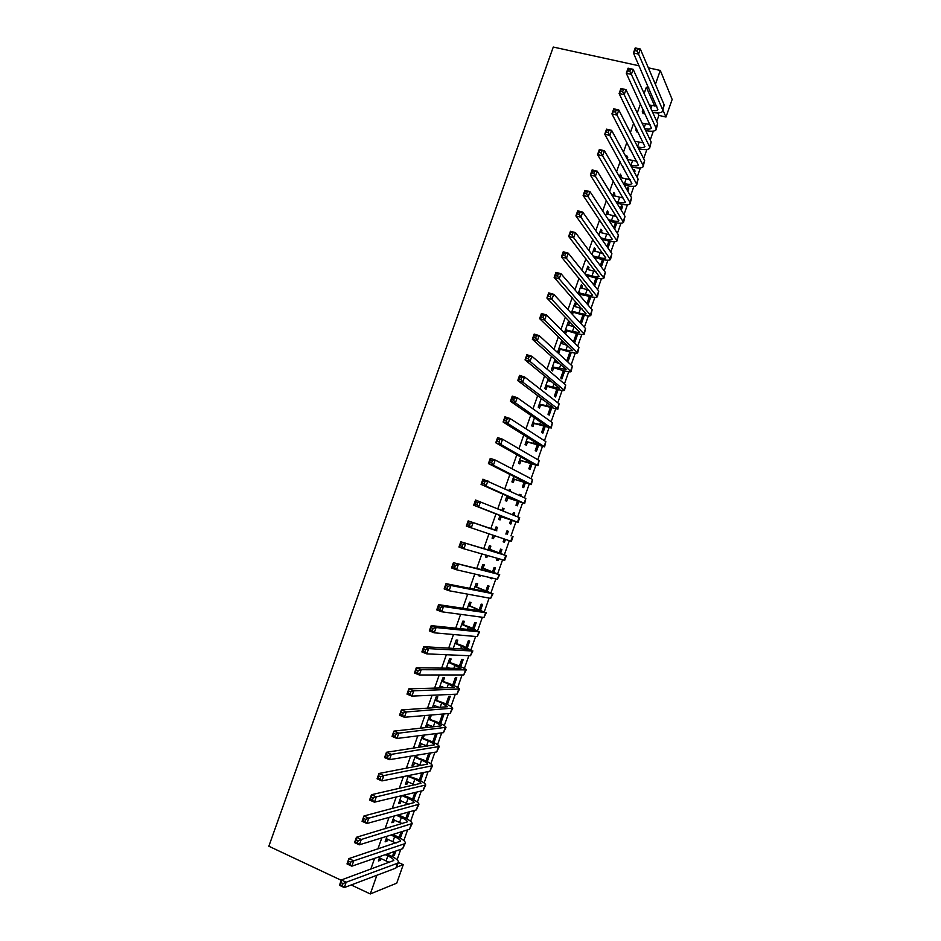 <?xml version="1.0" encoding="UTF-8"?>
<svg xmlns="http://www.w3.org/2000/svg" width="941" height="941" viewBox="0 0 941 941"><rect width="100%" height="100%" fill="white"/><g stroke="black" fill="none" stroke-linecap="round" stroke-linejoin="round"><path stroke-width="1.41" d="M397.102 859.768L400.76 849.335M403.865 840.525L407.606 829.868M410.617 821.317L414.452 810.424M417.369 802.12L421.274 791.005M424.109 782.959L428.096 771.596M430.837 763.81L434.918 752.224M437.565 744.696L441.717 732.874M444.281 725.593L448.516 713.549M450.986 706.526L455.303 694.246M457.691 687.471L462.078 674.968M464.372 668.439L468.853 655.712M471.065 649.443L475.617 636.481M477.734 630.458L482.368 617.284M484.403 611.497L489.12 598.1M491.061 592.559L495.848 578.938M497.707 573.645L502.588 559.801M504.352 554.755L509.304 540.687M510.987 535.888L515.962 521.761M517.691 516.821L522.584 502.929M524.396 497.765L529.195 484.133M531.089 478.722L535.794 465.348M537.782 459.714L542.392 446.587M544.463 440.717L548.979 427.849M551.132 421.756L555.566 409.135M557.79 402.807L562.142 390.444M564.447 383.893L568.705 371.777M571.093 364.99L575.257 353.134M577.727 346.112L581.809 334.514M584.361 327.268L588.348 315.905M590.983 308.436L594.888 297.332M597.594 289.628L601.405 278.771M604.193 270.843L607.933 260.234M610.791 252.082L614.438 241.731M617.39 233.344L620.942 223.24M623.965 214.63L627.435 204.773M630.541 195.94L633.916 186.318M637.104 177.273L640.398 167.898M643.668 158.617L646.867 149.501M650.207 139.997L653.336 131.117M656.759 121.389L658.865 115.402L665.969 117.037L662.982 110.144M398.49 862.509L403.242 864.685L396.737 883.164L370.295 893.95L376.882 875.259M655.395 84.325L660.288 70.434L672.156 99.452L665.969 117.037M341.242 880.282L268.844 846.23L553.273 47.05L639.08 65.799M402.76 831.373L400.854 836.796L399.149 837.337L401.066 831.891M387.08 836.231L385.116 841.83L386.916 841.254L387.668 839.101M416.569 792.122L413.628 799.744M414.922 792.522L412.57 799.203M401.337 795.757L398.596 803.543L400.348 803.108L401.16 800.803M430.343 752.976L427.273 761.681M428.743 753.235L425.991 761.046M415.557 755.4L412.052 765.362L413.746 765.045L414.605 762.61M417.251 755.117L416.675 756.729M440.67 723.594L443.834 714.631L442.282 714.76L439.388 722.994M430.037 718.795L431.119 715.713L429.484 715.854L425.473 727.264L427.12 727.087L428.026 724.511M454.044 685.601L456.785 677.791L455.279 677.802L452.739 685.024M443.376 680.943L444.458 677.873L442.858 677.885L439.306 687.977M441.411 686.507L440.906 687.93M467.371 647.702L469.712 641.044L468.253 640.927L466.066 647.149M456.667 643.173L457.749 640.115L456.209 639.998L453.244 648.396M480.675 609.886L482.615 604.381L481.204 604.146L479.357 609.368M469.935 605.51L471.018 602.452L469.524 602.205L467.159 608.909M493.943 572.175L495.484 567.799L494.107 567.447L492.625 571.669M491.896 578.009L491.625 578.762L490.237 578.444L490.508 577.692M483.168 567.929L484.25 564.882L482.804 564.506L481.027 569.528M479.098 575.033L478.816 575.81L480.275 576.151L480.557 575.374M506.987 530.842L508.316 531.312L506.987 530.842L505.858 534.065M508.316 531.312L507.187 534.547M505.482 539.393L504.47 542.251L503.129 541.816L504.141 538.946M496.048 526.913L497.448 527.407L496.048 526.901L494.872 530.242M493.108 535.229L492.072 538.17L493.496 538.64L494.519 535.7M497.448 527.407L496.377 530.442M519.797 494.448L521.126 494.907L519.844 494.307L519.432 495.472M521.126 494.907L520.714 496.06M518.738 501.694L517.291 505.823L515.986 505.258L517.409 501.247M509.21 489.532L510.61 490.014L509.257 489.379L508.846 490.579M506.952 495.954L505.305 500.624L506.67 501.224L507.74 498.189M510.61 490.014L510.198 491.202M531.924 464.231L530.077 469.477L528.818 468.794L530.571 463.807M520.726 456.856L518.491 463.172L519.82 463.889L520.879 460.867M545.062 426.861L542.828 433.213L541.616 432.413L543.71 426.473M534.453 417.851L531.653 425.803L532.935 426.649L533.994 423.638M558.178 389.586L555.555 397.043L554.39 396.114L556.825 389.209M548.168 378.941L544.78 388.527L546.015 389.503L547.074 386.492M549.379 379.952L548.991 381.058M571.269 352.393L568.258 360.944L567.129 359.909L569.893 352.052M561.554 340.924L562.977 341.336L561.812 340.207L557.884 351.346L559.072 352.44L560.13 349.44M562.977 341.336L562.083 343.877M584.314 315.294L581.267 323.939M582.938 314.976L580.197 322.787M574.563 303.99L575.986 304.39L574.869 303.143L571.305 313.224M575.986 304.39L575.151 306.79M573.14 312.471L572.446 314.447M597.335 278.277L594.641 285.958M595.959 277.995L593.606 284.676M587.549 267.15L588.972 267.538L587.89 266.162L585.09 274.09M588.972 267.538L588.184 269.785M608.592 242.072L609.944 242.437L609.039 241.119M609.944 242.437L607.968 248.059M608.933 241.096L606.98 246.648M600.487 230.392L601.922 230.768L600.887 229.263L598.841 235.05M601.922 230.768L601.181 232.862M621.166 206.35L622.519 206.702L621.578 205.162L620.331 208.726M622.519 206.702L621.272 210.255M613.403 193.717L614.838 194.081L613.85 192.458L612.567 196.116M614.838 194.081L614.155 196.046M633.705 170.709L635.057 171.05L634.163 169.392L633.634 170.886M635.057 171.05L634.54 172.544M626.294 157.135L627.729 157.488L626.788 155.747L626.247 157.276M622.918 166.698L623.859 168.463M627.729 157.488L627.188 159.017M636.41 128.423L635.822 130.093L636.728 131.928L637.316 130.258M658.865 115.402L657.759 112.92M654.713 106.074L646.338 87.231L644.126 93.512M640.527 103.733L637.245 113.038M633.728 123.024L630.364 132.587M626.918 142.338L623.46 152.16M620.107 161.676L616.555 171.756M613.285 181.037L609.639 191.376M606.451 200.421L602.722 211.019M599.617 219.829L595.782 230.698M592.771 239.273L588.843 250.388M585.914 258.728L581.891 270.114M579.044 278.207L574.939 289.863M572.163 297.721L567.964 309.636M565.282 317.246L560.989 329.432M558.389 336.807L554.002 349.252M551.497 356.392L547.015 369.107M544.58 376L540.005 388.974M537.664 395.632L532.994 408.876M530.736 415.287L525.972 428.802M523.808 434.965L518.95 448.751M516.856 454.668L511.904 468.724M509.904 474.405L504.858 488.732M502.941 494.166L497.801 508.763M495.978 513.939L490.743 528.795M488.967 533.829L483.756 548.627M481.886 553.92L476.758 568.47M474.793 574.034L469.747 588.348M467.701 594.171L462.737 608.251M460.596 614.332L455.715 628.176M453.48 634.516L448.681 648.126M446.363 654.736L441.647 668.11M439.224 674.979L434.601 688.106M432.084 695.246L427.543 708.138M424.932 715.536L420.474 728.193M417.769 735.862L413.393 748.271M410.605 756.211L406.312 768.385M403.418 776.584L399.219 788.511M396.232 796.98L392.115 808.672M389.033 817.411L384.998 828.856M381.823 837.866L377.882 849.064M374.612 858.345L370.742 869.296M643.138 109.321L642.268 111.791L643.15 113.685L644.02 111.226M633.693 139.115L633.07 137.892M629.67 147.549L629.364 148.407L630.305 150.184L630.599 149.325M640.868 153.148L640.28 152.007M619.848 175.414L621.283 175.779L620.319 174.085L619.401 176.685M621.283 175.779L620.625 177.661M627.435 188.518L628.788 188.859L627.87 187.271L626.988 189.788M628.788 188.859L627.906 191.388M606.957 212.043L608.38 212.419L607.368 210.855L605.71 215.571M608.38 212.419L607.674 214.442M614.885 224.205L616.237 224.558L615.273 223.076L613.661 227.675M616.237 224.558L614.626 229.145M594.018 248.753L595.453 249.142L594.394 247.695L591.971 254.564M595.453 249.142L594.688 251.318M602.299 259.963L603.652 260.328L603.169 259.681M603.652 260.328L601.311 266.997M602.452 259.528L600.299 265.644M581.056 285.558L582.479 285.958L581.385 284.641L578.209 293.651M582.479 285.958L581.667 288.275M579.644 294.027L579.315 294.933M590.83 296.78L587.96 304.943M589.454 296.474L586.902 303.72M568.07 322.445L569.481 322.857L568.34 321.657L564.424 332.785L565.576 333.949L566.635 330.95M569.481 322.857L568.623 325.327M577.798 333.832L574.598 342.936L573.492 341.83L576.421 333.502M555.002 359.533L551.332 369.931L552.543 370.966L553.602 367.955M556.19 360.591L555.543 362.461M564.729 370.977L561.906 378.976L560.765 378L563.365 370.625M541.31 398.384L538.228 407.159L539.475 408.065L540.534 405.053M551.626 408.206L549.203 415.11L548.015 414.252L550.273 407.829M527.595 437.342L525.078 444.481L526.372 445.258L527.442 442.235M538.499 445.54L536.452 451.339L535.229 450.598L537.146 445.128M516.48 471.112L515.821 470.771M513.833 476.393L511.904 481.886L513.245 482.545L514.315 479.51M526.819 476.499L526.219 476.193M525.337 482.945L523.69 487.638L522.408 487.015L523.996 482.51M502.635 508.211L504.035 508.693L502.659 508.128L501.859 510.398M500.047 515.539L498.695 519.385L500.083 519.914L501.153 516.88M504.035 508.693L503.235 510.963M513.398 512.633L514.727 513.104L513.421 512.563L512.645 514.774M514.727 513.104L513.951 515.303M512.139 520.455L510.881 524.031L509.563 523.525L510.81 519.997M489.779 549.179L490.849 546.133L489.426 545.698L487.956 549.873M486.109 555.119L485.45 556.978L486.885 557.378L487.544 555.519M500.565 553.343L501.906 549.544L500.553 549.132L499.248 552.861M498.683 558.695L498.048 560.495L496.683 560.118L497.33 558.307M476.558 586.714L477.628 583.655L476.158 583.349L474.099 589.207M487.32 591.019L489.049 586.078L487.661 585.784L486.003 590.501M463.313 624.33L464.384 621.272L462.866 621.095L460.208 628.647M474.029 628.788L476.17 622.695L474.735 622.53L472.723 628.247M450.021 662.052L451.104 658.982L449.539 658.923L446.281 668.181M448.092 667.534L447.857 668.192M460.714 666.64L463.254 659.406L461.772 659.359L459.408 666.075M436.706 699.857L437.788 696.787L436.177 696.858L432.319 707.808M434.718 705.491L433.954 707.691M447.363 704.586L450.316 696.199L448.786 696.269L446.069 703.997M422.65 735.25L418.769 746.307L420.439 746.06L421.321 743.555M424.32 735.05L423.368 737.756M437.212 733.439L433.977 742.625M435.636 733.639L432.695 742.002M408.453 775.572L405.324 784.441L407.053 784.065L407.888 781.7M423.462 772.537L420.568 780.759M421.839 772.867L419.286 780.113M394.22 815.988L391.856 822.681L393.632 822.163L394.42 819.94M409.664 811.73L407.382 818.223L406.289 818.541M407.994 812.201L405.842 818.305M379.941 856.51L378.364 861.003L380.176 860.356L380.917 858.274M395.843 851.029L394.314 855.393L392.585 855.992L394.126 851.629M396.867 867.084L403.242 864.685M646.338 87.231L648.772 87.772M660.288 70.434L648.349 67.823M370.295 893.95L351.193 884.963M492.084 538.134L493.496 538.64M503.141 541.781L504.47 542.251M485.485 556.872L486.885 557.378M496.719 560.013L498.048 560.495M478.875 575.633L480.275 576.151M490.296 578.28L491.625 578.762M425.732 726.511L427.12 727.087M419.051 745.472L420.439 746.06M412.37 764.457L413.746 765.045M405.677 783.465L407.053 784.065M398.972 802.497L400.348 803.108M412.605 799.097L413.911 799.674M392.256 821.552L393.632 822.163M406.077 817.647L407.382 818.223M385.539 840.631L386.916 841.254M399.549 836.208L400.854 836.796M378.811 859.733L380.176 860.356M393.009 854.793L394.314 855.393M649.337 105.016L656.853 106.133M643.82 110.791L642.55 110.979M651.807 110.485C655.112 110.991 657.147 110.72 657.9 109.685L633.446 52.99L635.234 47.932L640.327 49.014L664.193 104.922L662.758 110.779M637.727 48.991L635.693 48.556L634.975 50.591L637.01 51.026L637.727 48.991L640.327 49.014L638.539 54.084L662.558 109.544L662.57 111.332C661.335 112.979 658.041 113.332 652.678 112.402M637.01 51.026L638.539 54.084L633.446 52.99L634.975 50.591M635.693 48.556L635.234 47.932M642.103 123.142L650.231 124.506M636.751 129.117L636.128 129.199M644.785 128.717C648.396 129.376 650.596 129.188 651.407 128.141L626.283 73.257L628.07 68.187L633.164 69.316L657.677 123.436L656.265 129.246M630.552 69.316L628.517 68.869L627.8 70.904L629.835 71.351L630.552 69.316L633.164 69.316L631.364 74.386L656.053 128.07L656.077 129.787C654.795 131.411 651.325 131.669 645.679 130.564M629.835 71.351L631.364 74.386L626.283 73.257L627.8 70.904M628.517 68.869L628.07 68.187M634.787 141.256L643.585 142.891M637.692 146.925C641.621 147.772 644.032 147.666 644.914 146.608L619.107 93.559L620.907 88.478L625.988 89.63L651.16 141.973L649.76 147.749M623.365 89.666L621.331 89.207L620.613 91.242L622.648 91.7L623.365 89.666L625.988 89.63L624.189 94.712L649.525 146.608L649.584 148.255C648.243 149.854 644.585 150.007 638.598 148.702M622.648 91.7L624.189 94.712L619.107 93.559L620.613 91.242M621.331 89.207L620.907 88.478M630.505 165.122L630.952 165.24C635.034 166.169 637.516 166.122 638.41 165.098L611.932 113.885L613.732 108.803L618.802 109.979L644.632 160.523L643.256 166.263M627.388 159.37L636.904 161.299M616.179 110.05L614.144 109.579L613.414 111.614L615.449 112.085L616.179 110.05L618.802 109.979L617.014 115.073L643.009 165.169L643.079 166.757C641.727 168.286 637.998 168.357 631.893 166.957L631.446 166.839M615.449 112.085L617.014 115.073L611.932 113.885L613.414 111.614M614.144 109.579L613.732 108.803M623.236 183.319L624.483 183.624C628.553 184.577 631.023 184.577 631.893 183.613L604.745 134.234L606.545 129.152L611.615 130.352L638.104 179.108L636.739 184.801M619.86 177.473L630.211 179.707M608.968 130.458L606.933 129.976L606.216 132.011L608.251 132.493L608.968 130.458L611.615 130.352L609.815 135.445L636.469 183.754L636.575 185.271C635.257 186.718 631.54 186.718 625.436 185.283L624.201 184.977M608.251 132.493L609.815 135.445L604.745 134.234L606.216 132.011M606.933 129.976L606.545 129.152M615.873 201.492L618.002 202.044C622.06 203.021 624.518 203.056 625.377 202.15L597.547 154.618L599.346 149.513L604.416 150.748L631.564 197.704L630.211 203.374M612.803 195.446L623.471 198.128M601.758 150.889L599.723 150.395L599.005 152.442L601.028 152.936L601.758 150.889L604.416 150.748L602.605 155.853L629.929 202.362L630.058 203.809C628.764 205.162 625.071 205.103 618.978 203.632L616.861 203.091M601.028 152.936L602.605 155.853L597.547 154.618L599.005 152.442M599.723 150.395L599.346 149.513M608.392 219.665L611.509 220.476C615.567 221.476 618.014 221.558 618.849 220.712L590.336 175.026L592.136 169.921L597.206 171.18L625.012 216.336L623.671 221.958M606.322 213.842L616.696 216.559M594.524 171.344L592.501 170.839L591.783 172.885L593.806 173.391L594.524 171.344L597.206 171.18L595.394 176.285L623.53 222.37C622.272 223.64 618.602 223.523 612.509 222.005L609.403 221.194M593.806 173.391L595.394 176.285L590.336 175.026L591.783 172.885M592.501 170.839L592.136 169.921M600.77 237.802L605.016 238.932C609.062 239.955 611.497 240.084 612.309 239.296L583.126 195.457L584.926 190.341L589.983 191.635L618.46 234.979L617.131 240.567M599.829 232.251L609.874 235.003M587.29 191.835L585.267 191.317L584.549 193.364L586.572 193.881L587.29 191.835L589.983 191.635L588.172 196.751L616.99 240.955C615.767 242.131 612.12 241.955 606.039 240.402L601.805 239.273M586.572 193.881L588.172 196.751L583.126 195.457L584.549 193.364M585.267 191.317L584.926 190.341M592.983 255.905L598.511 257.411C602.558 258.457 604.969 258.622 605.769 257.905L575.892 215.912L577.703 210.796L582.75 212.113L611.897 253.647L610.58 259.198M593.336 250.694L603.005 253.447M580.044 212.348L578.033 211.819L577.303 213.878L579.327 214.407L580.044 212.348L582.75 212.113L580.938 217.242L610.45 259.563C609.262 260.645 605.628 260.398 599.558 258.822L594.053 257.328M579.327 214.407L580.938 217.242L575.892 215.912L577.303 213.878M578.033 211.819L577.703 210.796M585.196 274.219L591.995 275.913C596.041 276.983 598.441 277.195 599.217 276.525L568.658 236.403L570.469 231.274L575.504 232.627L605.322 272.337L604.028 277.842M586.831 269.15L596.076 271.878M572.798 232.898L570.775 232.356L570.046 234.403L572.069 234.944L572.798 232.898L575.504 232.627L573.692 237.755L603.899 278.183C602.734 279.183 599.123 278.877 593.065 277.266L586.29 275.572M572.069 234.944L573.692 237.755L568.658 236.403L570.046 234.403M585.702 274.172L586.784 275.525M570.775 232.356L570.469 231.274M578.527 292.733L585.478 294.439C589.513 295.533 591.901 295.78 592.654 295.18L561.412 256.917L563.224 251.788L568.258 253.164L598.747 291.051L597.453 296.521M580.326 287.64L589.054 290.31M565.529 253.458L563.518 252.906L562.789 254.964L564.8 255.517L565.529 253.458L568.258 253.164L566.447 258.293L597.347 296.838C596.218 297.744 592.618 297.38 586.572 295.721L578.633 294.133M564.8 255.517L566.447 258.293L561.412 256.917L562.789 254.964M579.185 292.663L580.291 293.945M563.518 252.906L563.224 251.788M572.01 311.248L578.95 312.988C582.973 314.106 585.349 314.388 586.078 313.847L554.155 277.454L555.966 272.325L561.001 273.725L592.148 309.789L590.877 315.223M573.81 306.143L581.95 308.719M558.26 274.054L556.249 273.49L555.519 275.56L557.531 276.125L558.26 274.054L561.001 273.725L559.177 278.865L590.783 315.517C589.678 316.329 586.102 315.894 580.068 314.212L573.798 312.4L571.516 312.647M557.531 276.125L559.177 278.865L554.155 277.454L555.519 275.56M572.657 311.177L573.798 312.4M556.249 273.49L555.966 272.325M565.482 329.773L572.41 331.55L579.503 332.549L579.303 331.891L546.897 298.026L548.709 292.886L553.731 294.31L585.561 328.55L584.302 333.937M567.282 324.669L574.704 327.103M550.979 294.686L548.968 294.11L548.238 296.168L550.25 296.744L550.979 294.686L553.731 294.31L551.908 299.461L584.208 334.208C583.138 334.937 579.585 334.443 573.551 332.714L567.294 330.879L565.012 331.114M550.25 296.744L551.908 299.461L546.897 298.026L548.238 296.168M566.129 329.715L567.294 330.879M548.968 294.11L548.709 292.886M558.942 348.335L565.87 350.146L572.693 350.664L539.616 318.623L541.44 313.471L546.45 314.929L578.95 347.335L577.715 352.687M560.742 343.218L567.305 345.429M543.686 315.329L541.675 314.753L540.946 316.811L542.957 317.399L543.686 315.329L546.45 314.929L544.627 320.093L577.621 352.922C576.586 353.557 573.057 353.004 567.023 351.252L560.777 349.37L558.495 349.605M542.957 317.399L544.627 320.093L539.616 318.623L540.946 316.811M559.601 348.264L560.777 349.37M541.675 314.753L541.44 313.471M552.402 366.908L566.094 369.448L532.335 339.242L534.159 334.09L539.158 335.584L572.34 366.143L571.116 371.448M554.202 361.791L559.683 363.72M536.382 336.019L534.37 335.419L533.641 337.49L535.652 338.09L536.382 336.019L539.158 335.584L537.335 340.748L571.034 371.671C570.034 372.213 566.517 371.589 560.495 369.801L554.249 367.896L551.979 368.107M535.652 338.09L537.335 340.748L532.335 339.242L533.641 337.49M553.049 366.849L554.249 367.896M534.37 335.419L534.159 334.09M545.851 385.516L559.472 388.257L525.043 359.897L526.866 354.733L531.865 356.251L565.717 384.975L564.506 390.244M547.65 380.387L551.779 381.928M529.065 356.721L527.066 356.11L526.337 358.18L528.336 358.792L529.065 356.721L531.865 356.251L530.042 361.426L564.435 390.433C563.459 390.88 559.977 390.197 553.967 388.374L547.721 386.433L545.451 386.645M528.336 358.792L530.042 361.426L525.043 359.897L526.337 358.18M546.498 385.445L547.721 386.433M527.066 356.11L526.866 354.733M539.287 404.136L552.849 407.088L517.738 380.576L519.561 375.4L524.56 376.953L559.095 403.818L557.895 409.053M541.099 399.008L543.475 400.019M521.749 377.459L519.75 376.835L519.02 378.905L521.02 379.529L521.749 377.459L524.56 376.953L522.726 382.128L557.437 408.535L557.837 409.217L541.181 404.995L538.911 405.195M541.134 398.902L541.816 399.49M521.02 379.529L522.726 382.128L517.738 380.576L519.02 378.905M539.934 404.077L541.181 404.995M519.75 376.835L519.561 375.4M532.724 422.78L546.215 425.944L510.422 401.289L512.245 396.102L517.232 397.678L552.449 422.697L551.273 427.884M514.421 398.219L512.422 397.584L511.681 399.666L513.68 400.301L514.421 398.219L517.232 397.678L515.409 402.866L551.226 428.026L534.641 423.579L532.371 423.768M513.68 400.301L515.409 402.866L510.422 401.289L511.681 399.666M533.371 422.721L534.641 423.579M512.422 397.584L512.245 396.102M526.148 441.447L539.887 445.187L503.094 422.015L504.929 416.828L509.904 418.439L545.815 441.6L544.639 446.74M507.07 419.016L505.082 418.369L504.341 420.451L506.34 421.086L507.07 419.016L509.904 418.439L508.081 423.638L544.604 446.857L528.089 442.188L525.819 442.364M506.34 421.086L508.081 423.638L503.094 422.015L504.341 420.451M526.795 441.4L528.089 442.188M505.082 418.369L504.929 416.828M519.561 460.137L533.253 464.042L495.766 442.776L497.601 437.589L502.576 439.224L539.158 460.514L538.005 465.619M499.718 439.823L497.73 439.176L497.001 441.258L498.989 441.917L499.718 439.823L502.576 439.224L500.741 444.423L537.97 465.713L521.526 460.819L519.267 460.984M498.989 441.917L500.741 444.423L495.766 442.776L497.001 441.258M520.208 460.09L521.526 460.819M497.73 439.176L497.601 437.589M512.974 478.851L526.607 482.921L488.426 463.572L490.261 458.373L495.225 460.031L532.5 479.463L531.359 484.521M492.366 460.678L490.367 460.008L489.638 462.09L491.625 462.76L492.366 460.678L495.225 460.031L493.39 465.242L531.336 484.591L514.962 479.475L512.692 479.628M491.625 462.76L493.39 465.242L488.426 463.572L489.638 462.09M513.621 478.804L514.962 479.475M490.367 460.008L490.261 458.373M506.376 497.589L519.597 501.6L481.063 484.392L482.909 479.181L525.831 498.424L524.702 503.447M484.991 481.545L483.004 480.875L482.262 482.956L484.25 483.639L484.991 481.545L487.873 480.875L486.026 486.097L524.69 503.494L508.387 498.142L506.117 498.295M484.25 483.639L486.026 486.097L481.063 484.392L482.262 482.956M507.023 497.542L508.387 498.142M483.004 480.875L482.909 479.181M499.765 516.338L512.927 520.573L473.699 505.235L475.546 500.024L519.703 517.691L518.044 522.396M477.616 502.447L475.628 501.765L474.887 503.847L476.875 504.541L477.616 502.447L480.498 501.741L478.663 506.964L518.032 522.42L501.8 516.844L499.542 516.985M476.875 504.541L478.663 506.964L473.699 505.235L474.887 503.847M500.412 516.303L501.8 516.844M475.628 501.765L475.546 500.024M495.448 530.383L468.171 520.891L494.966 529.948M494.26 535.617L492.943 535.688M495.178 529.348L496.848 530.877M470.218 523.384L473.123 522.643L471.276 527.866L466.336 526.113L468.171 520.891L467.501 524.772L469.477 525.478L470.218 523.384L468.242 522.678M469.477 525.478L471.276 527.866L511.375 541.369L513.033 536.629M466.336 526.113L467.501 524.772M488.826 549.191L501.224 553.826L460.796 541.781L505.776 555.461L488.355 548.744M488.591 548.074L490.249 549.615M462.819 544.345L465.736 543.569L463.889 548.803L458.949 547.015L460.796 541.781L460.102 545.721L462.078 546.439L462.819 544.345L460.843 543.627M462.078 546.439L463.889 548.803L504.094 560.224L504.705 560.33L506.364 555.613M458.949 547.015L460.102 545.721M482.204 568.011L494.531 572.857L453.409 562.706L499.071 574.528L481.721 567.564M481.98 566.823L483.65 568.376M455.409 565.329L458.338 564.518L456.491 569.764L451.562 567.941L453.409 562.706L452.692 566.705L454.668 567.423L455.409 565.329L453.433 564.6M454.668 567.423L456.491 569.764L497.389 579.291L499.683 574.633M451.562 567.941L452.692 566.705M475.558 586.855L487.826 591.924L446.01 583.655L450.939 585.502L492.366 593.606L475.087 586.408M475.37 585.596L477.04 587.149M447.987 586.349L450.939 585.502L449.08 590.748L444.152 588.901L446.01 583.655L445.269 587.702L447.246 588.443L447.987 586.349L446.01 585.608M447.246 588.443L449.08 590.748L490.684 598.382L492.99 593.665M444.152 588.901L445.269 587.702M468.912 605.722L481.122 611.003L438.6 604.64L443.517 606.51L485.638 612.709L468.442 605.275M468.747 604.381L470.418 605.957M440.553 607.392L443.517 606.51L441.658 611.768L436.742 609.886L438.6 604.64L437.847 608.745L439.812 609.497L440.553 607.392L438.588 606.639M439.812 609.497L441.658 611.768L483.956 617.496L486.285 612.732M436.742 609.886L437.847 608.745M462.266 624.612L474.393 630.105L431.178 625.636L436.095 627.541L478.922 631.846L469.924 627.141L461.784 624.154M462.125 623.201L463.784 624.789M433.119 628.459L436.095 627.541L434.236 632.811L429.319 630.893L431.178 625.636L430.402 629.8L432.366 630.564L433.119 628.459L431.143 627.694M432.366 630.564L434.236 632.811L477.228 636.634L479.569 631.811M429.319 630.893L430.402 629.8M453.291 648.278L454.456 648.467M455.597 643.526L467.665 649.231L423.744 646.679L428.649 648.608L472.182 650.996L463.278 646.02L455.126 643.068M454.268 648.396L453.574 648.42M455.491 642.033L457.138 643.632M425.661 649.561L428.649 648.608L426.791 653.877L421.886 651.937L423.744 646.679L422.956 650.89L424.92 651.666L425.661 649.561L423.697 648.784M424.92 651.666L426.791 653.877L470.5 655.783L472.853 650.913M421.886 651.937L422.956 650.89M446.622 667.216L449.845 668.228M448.928 662.464L460.925 668.392L416.31 667.745L421.203 669.71L466.195 669.863C465.701 668.945 462.502 667.298 456.632 664.934L448.457 662.005M447.434 667.275L446.587 667.298M448.845 660.9L450.492 662.511M418.204 670.686L421.203 669.71L419.345 674.979L414.44 673.015L416.31 667.745L415.499 672.015L417.463 672.803L418.204 670.686L416.24 669.898M417.463 672.803L419.345 674.979L463.748 674.968L466.136 670.039M414.44 673.015L415.499 672.015M440.588 686.165L444.693 687.824M442.246 681.425L448.387 683.895L454.185 687.565L408.853 688.836L413.746 690.823L459.467 688.988C459.008 687.977 455.832 686.26 449.963 683.86L441.776 680.955M442.199 679.778L443.846 681.402M410.735 691.847L413.746 690.823L411.887 696.117L406.994 694.105L408.853 688.836L408.029 693.164L409.982 693.964L410.735 691.847L408.77 691.047M409.982 693.964L411.887 696.117L456.997 694.176L459.396 689.2M406.994 694.105L408.029 693.164M433.248 705.174L439.212 707.326M435.565 700.41L441.694 702.903L447.434 706.762L401.395 709.949L406.289 711.972L452.739 708.138C452.303 707.032 449.163 705.256 443.293 702.809L435.095 699.939M435.53 698.681L437.177 700.316M403.254 713.031L406.289 711.972L404.418 717.265L399.525 715.242L401.395 709.949L400.548 714.337L402.501 715.148L403.254 713.031L401.289 712.219M402.501 715.148L404.418 717.265L450.233 713.407L452.656 708.373M399.525 715.242L400.548 714.337M426.555 724.182L433.46 726.77M428.873 719.418L435.001 721.947L441.235 725.629L440.67 725.982L393.926 731.098L398.808 733.157L445.999 727.311C445.599 726.099 442.47 724.264 436.612 721.782L428.402 718.936M428.873 717.618L430.507 719.265M395.761 734.251L398.808 733.157L396.937 738.462L392.056 736.391L393.926 731.098L393.056 735.544L395.008 736.368L395.761 734.251L393.809 733.427M395.008 736.368L396.937 738.462L443.47 732.663L445.905 727.569M392.056 736.391L393.056 735.544M419.851 743.214L427.52 746.178M422.168 738.438L428.284 741.014C432.178 742.684 434.248 743.955 434.483 744.825L386.445 752.282L391.315 754.364L439.247 746.507C438.882 745.201 435.777 743.296 429.931 740.779L421.697 737.967M422.191 736.568L423.826 738.226M388.257 755.494L391.315 754.364L389.445 759.669L384.575 757.576L386.445 752.282L385.563 756.776L387.504 757.623L388.257 755.494L386.304 754.658M387.504 757.623L389.445 759.669L436.695 751.941L439.141 746.801M384.575 757.576L385.563 756.776M413.134 762.269L421.427 765.562M415.463 757.493L421.568 760.093C425.45 761.798 427.508 763.116 427.72 764.045L378.952 773.49L383.822 775.607L432.484 765.727C432.154 764.327 429.072 762.351 423.238 759.799L414.993 757.011M415.51 755.541L417.145 757.211M380.752 776.76L383.822 775.607L381.94 780.912L377.082 778.795L378.952 773.49L378.047 778.042L379.999 778.889L380.752 776.76L378.8 775.913M379.999 778.889L381.94 780.912L429.908 771.232L432.378 766.045M377.082 778.795L378.047 778.042M406.418 781.348L415.204 784.935M408.735 776.572L414.84 779.207C418.721 780.936 420.756 782.289 420.956 783.288L371.46 794.722L376.318 796.874L425.72 784.97C425.426 783.477 422.356 781.43 416.534 778.842L408.276 776.09M409.594 775.337L410.452 776.219M373.224 798.062L376.318 796.874L374.436 802.191L369.578 800.038L371.46 794.722L370.531 799.332L372.471 800.191L373.224 798.062L371.283 797.203M372.471 800.191L374.436 802.191L423.109 790.558L425.603 785.312M369.578 800.038L370.531 799.332M399.69 800.45L408.888 804.32M402.007 795.663L408.1 798.344C411.982 800.085 414.005 801.497 414.181 802.555L363.944 815.988L368.801 818.164L418.945 804.237C418.686 802.649 415.64 800.544 409.829 797.909L403.748 795.251L401.96 795.615M365.696 819.399L368.801 818.164L366.919 823.493L362.062 821.305L363.944 815.988L363.003 820.658L364.943 821.528L365.696 819.399L363.755 818.517M364.943 821.528L366.919 823.493L416.31 809.907L418.816 804.602M362.062 821.305L363.003 820.658M392.95 819.564L402.489 823.704M396.537 815.353L401.36 817.494C405.23 819.27 407.241 820.717 407.394 821.846L356.427 837.278L361.273 839.49L412.17 823.54C411.935 821.846 408.912 819.67 403.101 817L398.29 814.859M358.156 840.748L361.273 839.49L359.38 844.818L354.545 842.607L356.427 837.278L355.463 842.007L357.392 842.889L358.156 840.748L356.216 839.866M357.392 842.889L359.38 844.818L409.5 829.28L412.029 823.928M354.545 842.607L355.463 842.007M386.21 838.713L396.032 843.089M390.962 835.032L394.608 836.678C398.478 838.478 400.466 839.972 400.595 841.16L348.899 858.604L353.734 860.839L404.383 843.83L405.371 842.854C405.171 841.066 402.172 838.819 396.373 836.114L392.738 834.479M350.605 862.144L353.734 860.839L351.84 866.179L347.006 863.932L348.899 858.604L347.911 863.379L349.84 864.285L350.605 862.144L348.664 861.238M349.84 864.285L351.84 866.179L402.677 848.676L405.23 843.265M347.006 863.932L347.911 863.379M379.458 857.886L389.527 862.497M385.234 854.687L387.857 855.875C391.703 857.71 393.691 859.239 393.797 860.497L341.348 879.953L346.182 882.223L397.561 863.238L398.572 862.191C398.408 860.309 395.432 857.992 389.645 855.251L387.033 854.063M343.042 883.564L346.182 882.223L344.288 887.575L339.466 885.293L341.348 879.953L340.348 884.787L342.277 885.704L343.042 883.564L341.101 882.646M342.277 885.704L344.288 887.575L395.843 868.096L398.419 862.626M339.466 885.293L340.348 884.787M651.948 105.615L650.925 108.521M664.193 104.922L662.558 109.544M645.491 123.93L644.22 127.541M657.677 123.436L656.053 128.07M639.045 142.279L637.516 146.596M651.16 141.973L649.525 146.608M632.575 160.64L630.952 165.24M644.632 160.523L643.009 165.169M626.106 179.025L624.483 183.624M638.104 179.108L636.469 183.754M619.625 197.434L618.002 202.044M631.564 197.704L629.929 202.362M613.132 215.865L611.509 220.476M625.012 216.336L623.377 220.994M606.639 234.321L605.016 238.932M618.46 234.979L616.814 239.649M600.135 252.788L598.511 257.411M611.897 253.647L610.25 258.316M593.63 271.29L591.995 275.913M605.322 272.337L603.675 277.019M587.113 289.804L585.478 294.439M598.747 291.051L597.1 295.733M580.585 308.342L578.95 312.988M592.148 309.789L590.501 314.482M574.045 326.915L572.41 331.55M585.561 328.55L583.902 333.243M567.47 345.594L565.87 350.146M578.95 347.335L577.303 352.04M560.754 364.673L559.319 368.754M572.34 366.143L570.681 370.848M554.026 383.775L552.755 387.398M565.717 384.975L564.059 389.68M547.297 402.901L546.192 406.053M559.095 403.818L557.437 408.535M540.557 422.05L539.616 424.732M552.449 422.697L550.791 427.414M533.806 441.223L533.029 443.434M545.815 441.6L544.145 446.328M527.054 460.42L526.442 462.16M539.158 460.514L537.487 465.254M520.291 479.639L519.844 480.91M532.5 479.463L530.83 484.203M513.515 498.883L513.233 499.683M525.831 498.424L524.161 503.176M519.15 517.421L517.479 522.173M512.469 536.429L510.798 541.181M505.776 555.461L504.094 560.224M488.379 570.27L488.038 571.258M499.071 574.528L497.389 579.291M481.733 589.148L481.227 590.619M492.366 593.606L490.684 598.382M475.087 608.051L474.405 609.991M485.638 612.709L483.956 617.496M468.43 626.977L467.571 629.4M478.922 631.846L477.228 636.634M461.749 645.926L460.737 648.831M472.182 650.996L470.5 655.783M455.079 664.899L453.88 668.286M465.442 670.168L463.748 674.968M448.387 683.895L447.034 687.765M458.69 689.377L456.997 694.176M441.694 702.903L440.165 707.267M451.927 708.597L450.233 713.407M435.001 721.947L433.319 726.711M445.164 727.84L443.47 732.663M428.284 741.014L426.602 745.778M438.388 747.119L436.695 751.941M421.568 760.093L419.886 764.868M431.601 766.409L429.908 771.232M414.84 779.207L413.158 783.982M424.814 785.723L423.109 790.558M408.1 798.344L406.418 803.12M418.004 805.073L416.31 809.907M401.36 817.494L399.678 822.293M411.193 824.434L409.5 829.28M394.608 836.678L392.926 841.477M404.383 843.83L402.677 848.676M387.857 855.875L386.163 860.686M397.561 863.238L395.843 868.096"/></g></svg>
